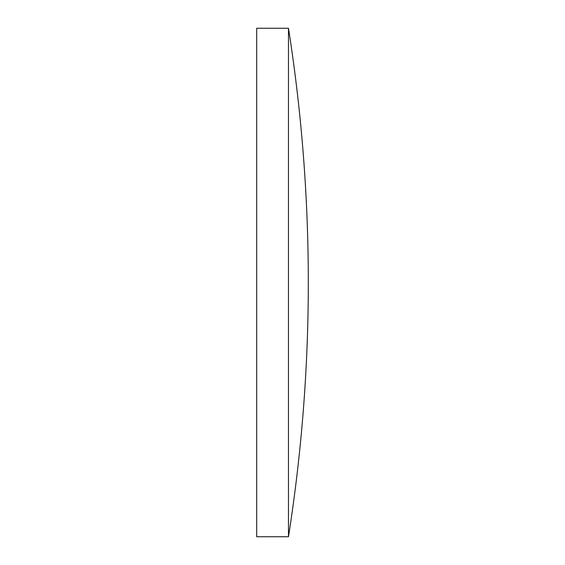 <?xml version="1.0" encoding="UTF-8"?>
<svg xmlns="http://www.w3.org/2000/svg" width="565" height="565" viewBox="0 0 565 565"><rect width="100%" height="100%" fill="white"/><g stroke="black" fill="none" stroke-linecap="round" stroke-linejoin="round"><path stroke-width="0.85" d="M256.694 282.5L256.694 28.25L288.475 28.25L288.475 536.75L256.694 536.75L256.694 282.5M288.475 536.75A1639.722 1639.722 0 0 0 288.475 28.25"/></g></svg>
